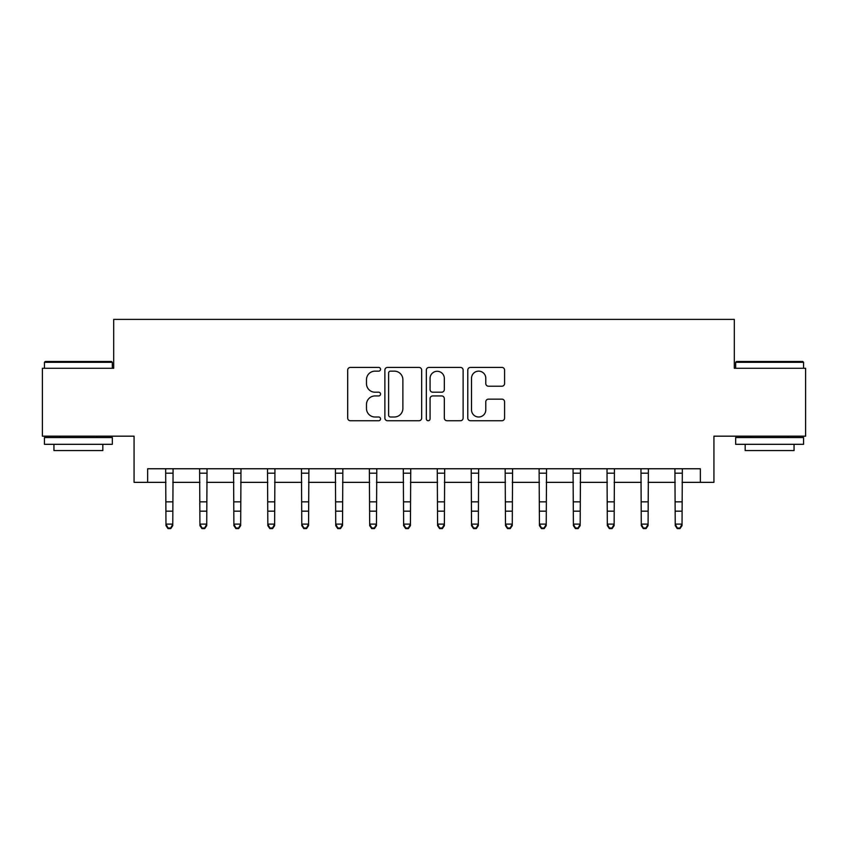 <?xml version="1.0" encoding="UTF-8"?>
<svg xmlns="http://www.w3.org/2000/svg" width="848" height="848" viewBox="0 0 848 848"><rect width="100%" height="100%" fill="white"/><g stroke="black" fill="none" stroke-linecap="round" stroke-linejoin="round"><path stroke-width="1.27" d="M380.54 369.283A1.866 1.866 0 0 0 378.674 367.417L350.351 367.417A2.671 2.671 0 0 0 347.691 370.088L347.691 418.075A2.671 2.671 0 0 0 350.351 420.735L378.674 420.735A1.866 1.866 0 0 0 380.54 418.87A1.866 1.866 0 0 0 378.674 417.004L375.017 417.004A8.533 8.533 0 0 1 366.484 408.471L366.484 404.475A8.533 8.533 0 0 1 375.017 395.942L378.674 395.942A1.866 1.866 0 0 0 380.54 394.076A1.866 1.866 0 0 0 378.674 392.211L375.017 392.211A8.533 8.533 0 0 1 366.484 383.678L366.484 379.681A8.533 8.533 0 0 1 375.017 371.148L378.674 371.148A1.866 1.866 0 0 0 380.54 369.283M501.91 386.211A2.671 2.671 0 0 0 504.581 383.55L504.581 370.088A2.671 2.671 0 0 0 501.91 367.417L470.449 367.417A2.671 2.671 0 0 0 467.789 370.088L467.789 418.075A2.671 2.671 0 0 0 470.449 420.735L501.91 420.735A2.671 2.671 0 0 0 504.581 418.075L504.581 401.814A2.671 2.671 0 0 0 501.91 399.143L488.448 399.143A2.671 2.671 0 0 0 485.787 401.814L485.787 409.87A7.134 7.134 0 0 1 478.654 417.004A7.134 7.134 0 0 1 471.52 409.87L471.52 378.282A7.134 7.134 0 0 1 478.654 371.148A7.134 7.134 0 0 1 485.787 378.282L485.787 383.55A2.671 2.671 0 0 0 488.448 386.211L501.91 386.211M147.647 482.353L147.647 468.764L700.353 468.764L700.353 482.353L713.931 482.353L713.931 436.179L805.6 436.179L805.6 368.276L734.304 368.276L734.304 319.389L113.696 319.389L113.696 368.276L42.4 368.276L42.4 436.179L134.069 436.179L134.069 482.353L165.975 482.353M421.668 370.088A2.671 2.671 0 0 0 418.997 367.417L387.547 367.417A2.671 2.671 0 0 0 384.875 370.088L384.875 418.075A2.671 2.671 0 0 0 387.547 420.735L418.997 420.735A2.671 2.671 0 0 0 421.668 418.075L421.668 370.088M429.003 367.417L460.453 367.417A2.671 2.671 0 0 1 463.125 370.088L463.125 418.075A2.671 2.671 0 0 1 460.453 420.735L446.991 420.735A2.671 2.671 0 0 1 444.331 418.075L444.331 398.613A2.671 2.671 0 0 0 441.66 395.942L432.734 395.942A2.671 2.671 0 0 0 430.063 398.613L430.063 418.87A1.866 1.866 0 0 1 428.198 420.735A1.866 1.866 0 0 1 426.332 418.87L426.332 370.088A2.671 2.671 0 0 1 429.003 367.417M172.769 482.353L199.927 482.353M206.721 482.353L233.878 482.353M240.673 482.353L267.83 482.353M274.614 482.353L301.782 482.353M308.566 482.353L335.734 482.353M342.518 482.353L369.675 482.353M376.47 482.353L403.627 482.353M410.421 482.353L437.579 482.353M444.373 482.353L471.53 482.353M478.325 482.353L505.482 482.353M512.266 482.353L539.434 482.353M546.218 482.353L573.386 482.353M580.17 482.353L607.327 482.353M614.122 482.353L641.279 482.353M648.073 482.353L675.231 482.353M682.025 482.353L700.353 482.353M390.472 371.148A1.866 1.866 0 0 0 388.607 373.014L388.607 415.138A1.866 1.866 0 0 0 390.472 417.004L394.341 417.004A8.533 8.533 0 0 0 402.874 408.471L402.874 379.681A8.533 8.533 0 0 0 394.341 371.148L390.472 371.148M444.331 378.42A7.134 7.134 0 0 0 437.197 371.286A7.134 7.134 0 0 0 430.063 378.42L430.063 389.55A2.671 2.671 0 0 0 432.734 392.211L441.66 392.211A2.671 2.671 0 0 0 444.331 389.55L444.331 378.42M173.087 468.764L172.769 525.622L170.734 528.611L170.734 528.007L168.021 528.007L168.021 528.611L170.734 528.611M165.657 468.764L165.975 524.117L172.769 524.117L170.734 528.007M168.021 528.611L165.975 525.622L165.975 524.117L168.021 528.007M207.039 468.764L206.721 525.622L204.686 528.611L204.686 528.007L201.962 528.007L201.962 528.611L204.686 528.611M199.609 468.764L199.927 524.117L206.721 524.117L204.686 528.007M201.962 528.611L199.927 525.622L199.927 524.117L201.962 528.007M240.991 468.764L240.673 525.622L238.627 528.611L238.627 528.007L235.914 528.007L235.914 528.611L238.627 528.611M233.56 468.764L233.878 524.117L240.673 524.117L238.627 528.007M235.914 528.611L233.878 525.622L233.878 524.117L235.914 528.007M274.943 468.764L274.614 525.622L272.579 528.611L272.579 528.007L269.865 528.007L269.865 528.611L272.579 528.611M267.502 468.764L267.83 524.117L274.614 524.117L272.579 528.007M269.865 528.611L267.83 525.622L267.83 524.117L269.865 528.007M308.895 468.764L308.566 525.622L306.531 528.611L306.531 528.007L303.817 528.007L303.817 528.611L306.531 528.611M301.453 468.764L301.782 524.117L308.566 524.117L306.531 528.007M303.817 528.611L301.782 525.622L301.782 524.117L303.817 528.007M45.251 361.481L111.523 361.481L112.339 362.297L44.435 362.297L45.251 361.481M78.387 444.32L44.435 444.32L44.435 437.536L112.339 437.536L112.339 444.32L78.387 444.32M102.831 444.32L102.831 450.574L53.943 450.574L53.943 444.32M736.477 361.481L802.749 361.481L803.565 362.297L735.661 362.297L736.477 361.481M769.613 444.32L735.661 444.32L735.661 437.536L803.565 437.536L803.565 444.32L769.613 444.32M794.057 444.32L794.057 450.574L745.169 450.574L745.169 444.32M342.846 468.764L342.518 525.622L340.483 528.611L340.483 528.007L337.769 528.007L337.769 528.611L340.483 528.611M335.405 468.764L335.734 524.117L342.518 524.117L340.483 528.007M337.769 528.611L335.734 525.622L335.734 524.117L337.769 528.007M376.788 468.764L376.47 525.622L374.434 528.611L374.434 528.007L371.721 528.007L371.721 528.611L374.434 528.611M369.357 468.764L369.675 524.117L376.47 524.117L374.434 528.007M371.721 528.611L369.675 525.622L369.675 524.117L371.721 528.007M410.739 468.764L410.421 525.622L408.386 528.611L408.386 528.007L405.662 528.007L405.662 528.611L408.386 528.611M403.309 468.764L403.627 524.117L410.421 524.117L408.386 528.007M405.662 528.611L403.627 525.622L403.627 524.117L405.662 528.007M444.691 468.764L444.373 525.622L442.338 528.611L442.338 528.007L439.614 528.007L439.614 528.611L442.338 528.611M437.261 468.764L437.579 524.117L444.373 524.117L442.338 528.007M439.614 528.611L437.579 525.622L437.579 524.117L439.614 528.007M478.643 468.764L478.325 525.622L476.279 528.611L476.279 528.007L473.566 528.007L473.566 528.611L476.279 528.611M471.212 468.764L471.53 524.117L478.325 524.117L476.279 528.007M473.566 528.611L471.53 525.622L471.53 524.117L473.566 528.007M512.595 468.764L512.266 525.622L510.231 528.611L510.231 528.007L507.517 528.007L507.517 528.611L510.231 528.611M505.154 468.764L505.482 524.117L512.266 524.117L510.231 528.007M507.517 528.611L505.482 525.622L505.482 524.117L507.517 528.007M546.547 468.764L546.218 525.622L544.183 528.611L544.183 528.007L541.469 528.007L541.469 528.611L544.183 528.611M539.105 468.764L539.434 524.117L546.218 524.117L544.183 528.007M541.469 528.611L539.434 525.622L539.434 524.117L541.469 528.007M580.498 468.764L580.17 525.622L578.135 528.611L578.135 528.007L575.421 528.007L575.421 528.611L578.135 528.611M573.057 468.764L573.386 524.117L580.17 524.117L578.135 528.007M575.421 528.611L573.386 525.622L573.386 524.117L575.421 528.007M614.44 468.764L614.122 525.622L612.086 528.611L612.086 528.007L609.373 528.007L609.373 528.611L612.086 528.611M607.009 468.764L607.327 524.117L614.122 524.117L612.086 528.007M609.373 528.611L607.327 525.622L607.327 524.117L609.373 528.007M648.391 468.764L648.073 525.622L646.038 528.611L646.038 528.007L643.314 528.007L643.314 528.611L646.038 528.611M640.961 468.764L641.279 524.117L648.073 524.117L646.038 528.007M643.314 528.611L641.279 525.622L641.279 524.117L643.314 528.007M682.343 468.764L682.025 525.622L679.979 528.611L679.979 528.007L677.266 528.007L677.266 528.611L679.979 528.611M674.913 468.764L675.231 524.117L682.025 524.117L679.979 528.007M677.266 528.611L675.231 525.622L675.231 524.117L677.266 528.007M172.769 501.846L165.975 501.846M172.769 511.164L165.975 511.164M172.769 473.184L165.975 473.184M206.721 501.846L199.927 501.846M206.721 511.164L199.927 511.164M206.721 473.184L199.927 473.184M240.673 501.846L233.878 501.846M240.673 511.164L233.878 511.164M240.673 473.184L233.878 473.184M274.614 501.846L267.83 501.846M274.614 511.164L267.83 511.164M274.614 473.184L267.83 473.184M308.566 501.846L301.782 501.846M308.566 511.164L301.782 511.164M308.566 473.184L301.782 473.184M342.518 501.846L335.734 501.846M342.518 511.164L335.734 511.164M342.518 473.184L335.734 473.184M376.47 501.846L369.675 501.846M376.47 511.164L369.675 511.164M376.47 473.184L369.675 473.184M410.421 501.846L403.627 501.846M410.421 511.164L403.627 511.164M410.421 473.184L403.627 473.184M444.373 501.846L437.579 501.846M444.373 511.164L437.579 511.164M444.373 473.184L437.579 473.184M478.325 501.846L471.53 501.846M478.325 511.164L471.53 511.164M478.325 473.184L471.53 473.184M512.266 501.846L505.482 501.846M512.266 511.164L505.482 511.164M512.266 473.184L505.482 473.184M546.218 501.846L539.434 501.846M546.218 511.164L539.434 511.164M546.218 473.184L539.434 473.184M580.17 501.846L573.386 501.846M580.17 511.164L573.386 511.164M580.17 473.184L573.386 473.184M614.122 501.846L607.327 501.846M614.122 511.164L607.327 511.164M614.122 473.184L607.327 473.184M648.073 501.846L641.279 501.846M648.073 511.164L641.279 511.164M648.073 473.184L641.279 473.184M682.025 501.846L675.231 501.846M682.025 511.164L675.231 511.164M682.025 473.184L675.231 473.184M44.435 368.276L44.435 362.297M59.922 437.536L59.922 436.179M96.852 437.536L96.852 436.179M112.339 368.276L112.339 362.297M735.661 368.276L735.661 362.297M751.148 437.536L751.148 436.179M788.078 437.536L788.078 436.179M803.565 368.276L803.565 362.297"/></g></svg>
